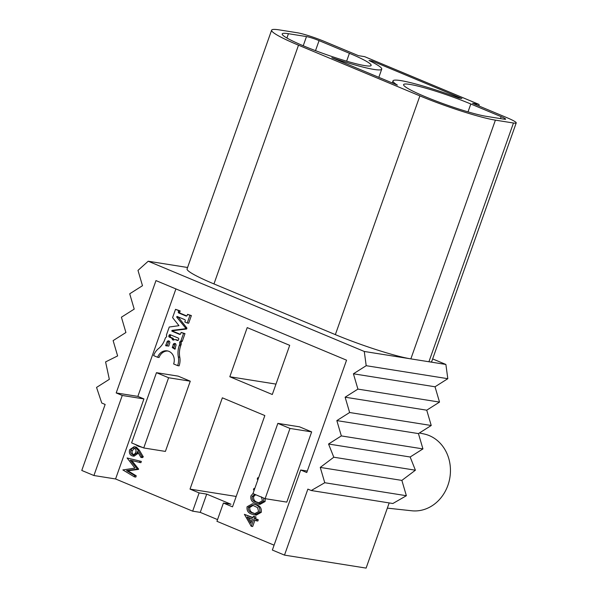 <?xml version="1.0" encoding="UTF-8"?>
<svg xmlns="http://www.w3.org/2000/svg" width="598" height="598" viewBox="0 0 598 598"><rect width="100%" height="100%" fill="white"/><g stroke="black" fill="none" stroke-linecap="round" stroke-linejoin="round"><path stroke-width="0.9" d="M331.83 57.707A58.402 5.905 19.5 0 0 374.012 69.443A58.402 5.905 19.5 0 0 381.718 69.166A58.402 5.905 19.5 0 0 369.003 60.488L372.061 60.974L461.888 98.491L458.83 98.005A58.402 5.905 19.5 0 0 393.006 80.872A58.402 5.905 19.5 0 0 397.393 85.088L331.83 57.707M349.419 53.289A47.167 4.769 -160.5 0 1 371.134 65.414A47.167 4.769 -160.5 0 1 364.907 65.638A47.167 4.769 -160.5 0 1 314.107 50.12A47.167 4.769 -160.5 0 1 282.204 33.929A47.167 4.769 -160.5 0 1 288.43 33.705L306.482 36.575A9.732 0.987 -160.5 0 1 319.07 40.619L349.419 53.289L346.623 61.175M165.751 345.121A0.493 0.434 -81 0 0 166.102 345.846A14.815 12.924 99 0 1 167.963 345.988A14.815 12.924 99 0 1 168.449 346.078A0.493 0.434 -81 0 0 168.972 345.651A5.591 4.881 99 0 1 169.742 343.095A1.697 1.48 -81 0 0 166.992 341.951A11.609 10.129 99 0 1 165.751 345.121L167.193 345.345A0.493 0.434 -81 0 0 167.216 345.891M174.571 349.097A0.493 0.434 -81 0 0 175.251 348.739A11.609 10.129 99 0 1 175.991 345.39A1.697 1.48 -81 0 0 173.151 344.575A5.591 4.881 99 0 1 172.366 347.124A0.493 0.434 -81 0 0 172.553 347.797A14.815 12.924 99 0 1 174.571 349.097L174.945 349.157M172.164 338.976A1.48 1.293 -81 0 0 174.138 339.799A1.787 1.562 99 0 1 175.655 339.769L177.359 340.479A0.987 0.86 -81 0 0 178.488 339.888L178.69 339.32A0.987 0.86 -81 0 0 178.219 338.057L170.213 334.716A0.987 0.86 -81 0 0 169.084 335.306L168.875 335.874A0.987 0.86 -81 0 0 169.354 337.137L171.058 337.848A1.787 1.562 99 0 1 172.164 338.976L173.607 339.208A1.48 1.293 -81 0 0 173.958 339.918M419.392 432.989L423.915 433.939A38.937 33.974 99 0 1 429.282 435.613A38.937 33.974 99 0 1 449.285 480.62A38.937 33.974 99 0 1 411.686 510.767L387.34 508.128M265.273 498.687L265.101 501.52L259.906 504.42L255.623 503.322C252.027 502.298 250.45 499.838 250.898 495.959L253.051 493.402M254.92 520.178L252.677 526.517L251.235 526.285L244.388 514.34L252.79 517.846L253.365 516.224L254.613 516.747L254.038 518.369L256.841 519.535L256.393 520.798L253.589 519.625L251.235 526.285M244.388 514.34L252.909 517.524M253.365 516.224L256.056 516.978L255.481 518.593L258.284 519.767L257.835 521.022L256.393 520.798M134.131 446.691L136.389 447.155L139.379 450.264L143.311 456.872L142.354 457.627L140.904 457.395L137.353 451.43L136.927 452.948L132.614 455.982L131.807 455.743C129.594 454.51 128.884 452.499 129.669 449.718L134.131 446.691L134.939 446.93L137.936 450.032L141.868 456.64L140.904 457.395M138.377 453.149L134.057 456.207L132.614 455.982M311.655 431.891L299.516 426.823L277.853 423.377L289.993 428.445L311.655 431.891L286.793 502.111L265.123 498.665L252.984 493.589L277.853 423.377M274.086 545.167L216.939 521.299L223.405 503.045L232.51 506.842L264.839 415.565L222.351 397.82L190.022 489.104L199.127 492.901L192.668 511.163L115.578 478.968L143.931 398.918L137.861 396.384L175.917 288.916M190.269 381.195L178.129 376.127L156.459 372.681L168.599 377.749L190.269 381.195L165.399 451.415L143.737 447.969L131.597 442.894L156.459 372.681M272.299 394.501L289.701 345.345L247.213 327.607L229.811 376.755L272.299 394.501M186.748 315.938L180.222 313.217A0.934 0.815 99 0 1 179.774 312.021L180.17 310.885L175.528 309.323L172.59 317.62L178.974 325.678L169.264 327.009L166.506 334.798A1.061 0.927 -81 0 0 166.543 335.695A0.987 0.86 99 0 1 166.214 337.123A2.414 2.108 -81 0 0 165.295 338.206L164.854 339.455A19.749 17.237 99 0 1 158.433 348.679A14.815 12.924 -81 0 0 153.626 355.601L157.625 357.275A9.874 8.619 99 0 1 167.186 350.862A9.874 8.619 99 0 1 173.637 363.958L177.643 365.632A14.815 12.924 -81 0 0 178.339 356.991A19.749 17.237 99 0 1 179.265 345.48L179.706 344.231A2.414 2.108 -81 0 0 179.699 342.759A0.987 0.86 99 0 1 180.252 341.48A1.061 0.927 -81 0 0 180.917 340.815L183.541 333.392L181.142 332.391L180.656 333.759A0.987 0.86 99 0 1 179.527 334.349L171.865 331.15L171.97 330.388L185.178 328.773L185.492 327.891L176.687 317.082L177.008 316.417L184.737 319.638A0.987 0.86 99 0 1 185.208 320.902L184.827 321.993L187.226 322.995L189.94 315.333L187.54 314.331L187.152 315.423A0.987 0.86 99 0 1 186.023 316.013L178.772 312.986A0.934 0.815 99 0 1 178.331 311.79L178.727 310.661L175.528 309.323M187.226 322.995L188.669 323.226L191.382 315.565L187.54 314.331M180.252 334.282L173.308 331.382L173.413 330.619L186.621 329.005L186.935 328.123L178.084 316.858M177.643 365.632L179.086 365.864A14.815 12.924 -81 0 0 179.781 357.223A19.749 17.237 99 0 1 180.708 345.704L181.149 344.455A2.414 2.108 -81 0 0 181.142 342.983A0.987 0.86 99 0 1 181.702 341.712A1.061 0.927 -81 0 0 182.36 341.047L184.984 333.624L181.142 332.391M157.625 357.275L159.068 357.499A9.874 8.619 99 0 1 167.903 351.011M127.965 470.82L136.247 475.814L135.798 477.084L134.356 476.853L122.867 469.931L134.946 468.114L127.097 457.986L141.345 461.424L140.896 462.688L130.237 460.154L137.181 468.869L138.527 469.385L127.965 470.82L126.522 470.589L134.804 475.589L136.247 475.814M131.814 460.55L138.624 469.101M252.483 503.77L256.617 504.809C260.197 505.901 261.752 508.405 261.274 512.322L256.086 515.222L251.795 514.123C248.2 513.099 246.63 510.647 247.071 506.76L252.483 503.77L255.174 504.577C258.755 505.676 260.309 508.173 259.831 512.09L254.636 514.99M478.893 105.966L478.946 105.824A1.495 0.718 112.7 0 0 478.796 104.329A1.495 0.718 112.7 0 0 478.721 104.306L472.584 103.327L506.573 117.522A20.967 2.115 -160.5 0 1 516.224 122.911L431.681 361.648A20.967 2.115 -160.5 0 1 428.916 361.753L364.279 351.467L366.2 365.699L353.418 373.795L357.918 389.104L345.128 397.199L349.628 412.515L336.838 420.603L341.338 435.92L328.549 444.015L333.796 457.216L320.259 467.419L324.759 482.728L311.259 490.524L307.873 489.112L284.499 555.116L272.359 550.048L300.704 469.998L306.774 472.532L346.556 360.183L155.981 280.589L116.191 392.938L122.261 395.472L93.916 475.522L81.777 470.454L105.151 404.45L101.765 403.037L96.547 387.422L109.337 379.326L105.584 361.91L117.627 355.922L113.127 340.613L125.916 332.518L121.416 317.202L134.206 309.114L129.706 293.797L142.488 285.709L137.989 270.393L148.207 261.229L364.279 351.467M516.224 122.911A20.967 2.115 -160.5 0 1 513.458 123.009L495.398 120.138L410.856 358.875A58.402 5.905 -160.5 0 1 335.351 334.626L213.964 283.93A58.402 5.905 -160.5 0 1 187.077 268.913L271.619 30.177A58.402 5.905 -160.5 0 1 279.326 29.9L297.378 32.77A20.967 2.115 -160.5 0 1 324.49 41.479L358.479 55.674L364.616 56.653A1.495 0.718 -67.3 0 1 364.69 56.675A1.495 0.718 -67.3 0 1 364.765 56.713M187.578 267.493L148.207 261.229M137.861 396.384L116.191 392.938M143.931 398.918L122.261 395.472M115.578 478.968L93.916 475.522M307.297 471.045L300.704 469.998M223.405 503.045L230.992 504.249L206.714 494.112L200.248 512.366L217.545 519.595M200.248 512.366L192.668 511.163M389.186 502.925L366.103 568.1L284.499 555.116M432.646 358.92L445.884 364.451L428.916 361.753L513.458 123.009M445.884 364.451L447.812 378.691L366.2 365.699M447.812 378.691L435.023 386.779L353.418 373.795M435.023 386.779L439.523 402.095L357.918 389.104M439.523 402.095L426.733 410.183L345.128 397.199M426.733 410.183L431.233 425.499L349.628 412.515M431.233 425.499L418.443 433.595L336.838 420.603M418.443 433.595L422.943 448.904L341.338 435.92M422.943 448.904L410.153 456.999L328.549 444.015M410.153 456.999L415.401 470.207L333.796 457.216M415.401 470.207L401.871 480.403L320.259 467.419M401.871 480.403L406.371 495.72L324.759 482.728M406.371 495.72L392.864 503.509L311.259 490.524M168.599 377.749L143.737 447.969M289.993 428.445L265.123 498.665M236.195 496.452L190.022 489.104M206.714 494.112L199.127 492.901M275.977 384.103L229.811 376.755M178.727 310.661L180.17 310.885M179.706 344.231L181.149 344.455M180.252 341.48L181.702 341.712M183.541 333.392L184.984 333.624M171.97 330.388L173.413 330.619M185.178 328.773L186.621 329.005M185.492 327.891L186.935 328.123M176.687 317.082L178.129 317.314M189.94 315.333L191.382 315.565M170.931 335.015A0.987 0.86 -81 0 0 170.527 335.538L170.325 336.106A0.987 0.86 -81 0 0 170.796 337.369L172.501 338.079A1.787 1.562 99 0 1 173.607 339.208M171.058 337.848L172.501 338.079M175.139 339.582L176.589 339.806A1.787 1.562 99 0 1 177.098 340L178.084 340.411M175.655 339.769L177.098 340M173.151 344.575L174.594 344.799A5.591 4.881 99 0 1 173.809 347.348A0.493 0.434 -81 0 0 173.996 348.021A14.815 12.924 99 0 1 175.251 348.769M175.528 343.641A1.697 1.48 -81 0 0 174.594 344.799M172.366 347.124L173.809 347.348M166.992 341.951L168.442 342.183A11.609 10.129 99 0 1 167.193 345.345M169.324 341.181A1.697 1.48 -81 0 0 168.442 342.183M504.353 119.211L486.294 116.333A47.167 4.769 -160.5 0 1 435.494 100.815A47.167 4.769 -160.5 0 1 403.598 84.624A47.167 4.769 -160.5 0 1 470.805 103.985L501.154 116.662A9.732 0.987 -160.5 0 1 505.639 119.166A9.732 0.987 -160.5 0 1 504.353 119.211M495.398 120.138A58.402 5.905 -160.5 0 1 419.893 95.882L298.507 45.186A58.402 5.905 -160.5 0 1 271.619 30.177M371.747 61.856L372.061 60.974M134.804 475.589L134.356 476.853M137.181 468.869L138.527 469.385M137.077 469.153L126.522 470.589M127.097 457.986L141.345 461.424M139.902 461.193L139.454 462.456M134.423 448.156C132.793 447.782 131.612 448.5 130.895 450.309C130.319 452.17 130.753 453.553 132.188 454.458C133.847 454.809 135.043 454.054 135.761 452.193C136.337 450.346 135.896 449.001 134.423 448.156L133.937 448.014M133.152 454.615L132.651 454.592M141.868 456.64L143.311 456.872M134.939 446.93L136.389 447.155M136.927 452.948L138.37 453.172M134.647 448.268L132.337 450.533C131.762 452.402 132.195 453.785 133.638 454.689M130.895 450.309L132.337 450.533M141.853 447.184L138.235 446.235L134.931 444.292M250.861 523.295L252.349 519.109L247.071 516.904L250.861 523.295M256.841 519.535L258.284 519.767M254.038 518.369L255.481 518.593M254.613 516.747L256.056 516.978M248.813 517.629L251.354 521.912M252.236 512.86L254.763 513.645L258.605 511.529L257.589 507.642L252.476 505.161L248.327 507.239C248.11 510.251 249.411 512.127 252.236 512.86L255.406 513.697M259.831 512.09L261.274 512.322M255.174 504.577L256.617 504.809M248.327 507.239L249.777 507.47C249.553 510.483 250.854 512.351 253.679 513.091M253.216 505.317L249.777 507.47M263.725 498.082L263.658 501.288L258.463 504.189M254.748 494.329L252.154 496.437C251.93 499.45 253.231 501.326 256.064 502.058L258.59 502.843L262.425 500.728L261.408 496.841M263.658 501.288L265.101 501.52M252.154 496.437L253.597 496.669C253.373 499.681 254.681 501.55 257.506 502.29L259.233 502.896M255.608 494.688L253.597 496.669M254.352 489.747L253.432 489.799L254.285 489.934M257.873 479.798L257.23 479.088L257.708 477.735L258.553 477.869M257.708 477.735L258.351 478.445M253.432 489.799L253.911 488.446L254.83 488.394M178.331 311.79L179.774 312.021M178.339 356.991L179.781 357.223M179.265 345.48L180.708 345.704M179.699 342.759L181.142 342.983M180.917 340.815L182.36 341.047M171.865 331.15L173.308 331.382M178.772 312.986L180.222 313.217M169.084 335.306L170.527 335.538M168.875 335.874L170.325 336.106M169.354 337.137L170.796 337.369M172.553 347.797L173.996 348.021M500.474 118.591L501.154 116.662M468.017 111.871L470.805 103.985M213.964 283.93L298.507 45.186M335.351 334.626L419.893 95.882M315.512 50.658L319.07 40.619M303.231 45.762L306.482 36.575M286.905 38.018L288.43 33.705M478.721 104.306L364.616 56.653M137.936 450.032L139.379 450.264M256.064 502.058L257.506 502.29M167.963 345.988L168.554 346.085M378.826 77.336L381.718 69.166M392.273 82.95L393.006 80.872M478.796 104.329L364.69 56.675M142.526 447.334L141.076 447.102"/></g></svg>

